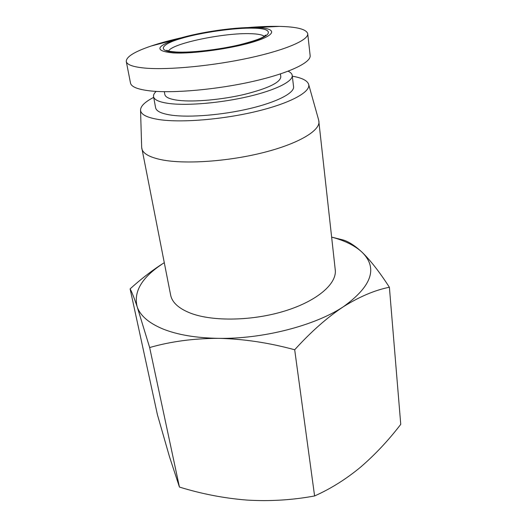 <?xml version="1.0" encoding="UTF-8"?>
<svg xmlns="http://www.w3.org/2000/svg" width="527" height="527" viewBox="0 0 527 527"><rect width="100%" height="100%" fill="white"/><g stroke="black" fill="none" stroke-linecap="round" stroke-linejoin="round"><path stroke-width="0.79" d="M332.339 237.295L343.466 240.055C348.979 241.801 355.178 245.852 362.049 252.216C370.488 260.397 379.605 272.077 389.387 287.255L400.751 424.347C388.511 440.322 375.158 454.551 360.699 467.041C346.16 479.096 330.798 488.74 314.599 495.96L294.685 349.763C268.803 342.702 243.402 338.901 218.481 338.347C195.945 337.952 177.401 334.81 162.83 328.94C148.654 322.972 140.09 315.548 137.139 306.648C133.95 297.287 131.605 291.365 130.103 288.888C139.991 279.923 149.971 272.09 160.05 265.384L164.259 262.703L160.05 265.384M389.387 287.255C374.967 290.107 359.645 296.589 343.426 306.701C315.034 325.594 262.821 339.151 218.481 338.347C193.705 338.4 170.768 341.463 149.655 347.543L137.139 306.648C133.463 291.938 141.625 277.874 161.624 264.449M175.458 52.153C156.354 51.435 160.959 44.123 181.229 38.451C199.805 32.674 235.747 27.529 253.204 28.181C272.499 28.221 274.284 34.696 253.447 41.093C234.693 47.549 192.335 53.537 175.458 52.153M318.697 120.163L335.258 269.903C336.997 283.664 317.392 300.904 285.081 310.91C252.841 320.956 213.027 321.701 190.8 313.269C178.857 308.618 172.131 302.557 170.636 295.094L141.664 147.257M318.94 121.355C320.225 130.663 298.44 143.752 263.164 152.626C227.967 161.525 185.089 164.398 161.954 159.846C149.523 157.316 142.804 153.528 141.783 148.462M255.285 27.542C233.415 26.963 194.792 32.891 174.233 39.986C155.537 46.771 155.136 51.079 173.021 52.904C192.915 54.136 233.586 48.405 255.602 41.225C277.913 34.057 276.043 27.918 255.536 27.542L255.285 27.542M181.65 37.7C170.195 40.276 160.05 43.036 151.229 45.994C134.457 51.666 126.144 56.837 126.276 61.488C126.961 64.887 133.562 67.113 146.071 68.181C169.332 70.051 213.218 65.816 249.548 57.891C285.95 49.973 308.697 39.933 307.728 33.721C306.464 29.242 296.984 26.798 279.284 26.396L278.882 26.39C269.672 26.225 259.304 26.627 247.776 27.582M292.307 76.178C301.997 77.851 307.452 80.598 308.664 84.425C310.818 91.896 290.548 103.14 256.866 111.302C223.264 119.477 181.881 122.896 159.674 119.669C147.211 117.765 140.834 114.596 140.544 110.15C140.564 106.138 144.945 101.882 153.686 97.39M126.276 61.488L130.505 83.062C131.269 86.869 137.883 89.491 150.333 90.921C173.475 93.457 216.926 89.583 252.815 81.441C288.776 73.312 311.193 62.548 310.146 55.579L307.728 33.721M288.144 71.204C290.634 72.377 291.998 73.787 292.221 75.427L293.572 86.711C294.488 92.936 277.34 101.988 250.173 108.47C223.066 114.958 190.069 117.712 171.828 115.215C161.736 113.779 156.335 111.309 155.63 107.818L153.548 96.645C153.271 95.012 154.147 93.266 156.176 91.395M292.221 75.427C293.098 81.356 275.819 90.124 248.48 96.52C221.202 102.93 188.027 105.815 169.74 103.575C159.615 102.284 154.22 99.972 153.548 96.645M164.325 91.691L164.846 94.537C165.419 97.37 170.056 99.32 178.745 100.387C194.2 102.185 221.755 99.735 244.396 94.405C268.243 88.358 280.384 82.489 280.812 76.79L280.45 73.925M314.599 495.96C292.307 500.083 269.745 501.454 246.919 500.077C224.034 498.246 201.538 493.898 179.43 487.053L169.424 456.52L157.402 414.644L130.103 288.888M179.43 487.053L149.655 347.543M331.654 237.11L334.691 237.96C346.404 241.419 355.521 246.168 362.049 252.216C378.096 267.979 371.891 286.148 343.426 306.701C327.214 317.438 310.97 331.793 294.685 349.763M168.548 50.994C172.019 43.418 224.469 32.588 250.681 33.688C257.874 33.906 262.4 34.789 264.251 36.35M167.942 51.271L166.802 50.21C167.184 50.921 170.326 51.527 176.235 52.021C190.846 52.891 218.633 49.775 239.614 44.782C252.084 41.574 259.989 38.945 263.329 36.903L265.687 35.078L264.916 36.422M174.233 39.986L151.229 45.994M140.544 110.15L141.671 147.547M334.691 237.96L343.466 240.055M255.536 27.542L279.284 26.396M308.664 84.425L318.776 120.446"/></g></svg>

